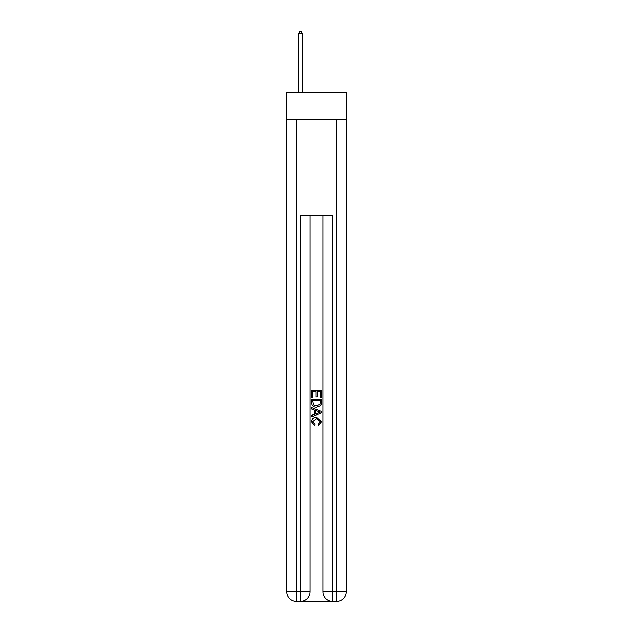 <?xml version="1.0" encoding="UTF-8"?>
<svg xmlns="http://www.w3.org/2000/svg" width="633" height="633" viewBox="0 0 633 633"><rect width="100%" height="100%" fill="white"/><g stroke="black" fill="none" stroke-linecap="round" stroke-linejoin="round"><path stroke-width="0.95" d="M346.211 119.502L346.211 92.204L286.789 92.204L286.789 119.502L346.211 119.502L346.211 591.713L336.574 591.713L336.574 119.502M301.158 601.35L331.842 601.35M332.562 601.35L332.562 591.713L322.925 591.713A9.637 9.637 0 0 0 332.562 601.35L336.574 601.35L336.574 591.713L332.562 591.713L332.562 215.877L300.438 215.877L300.438 591.713L286.789 591.713L286.789 119.502M310.075 215.877L310.075 591.713A9.637 9.637 0 0 1 300.438 601.35L296.426 601.35A9.637 9.637 0 0 1 286.789 591.713M322.925 591.713L322.925 215.877M336.574 601.35A9.637 9.637 0 0 0 346.211 591.713M311.681 397.429L311.681 390.387L321.319 390.387L321.319 397.184L320.203 397.184L320.203 391.748L317.244 391.748L317.244 396.812L316.128 396.812L316.128 391.748L312.797 391.748L312.797 397.429L311.681 397.429M311.681 402.738L311.681 399.281L321.319 399.281L321.176 404.281L320.488 405.682L316.555 407.193C313.47 407.201 311.847 405.721 311.681 402.738M312.797 400.642L313.477 404.906L316.571 405.832L320.005 404.186L320.203 400.642L312.797 400.642M311.681 409.045L311.681 407.605L321.319 411.426L321.319 412.961L311.681 416.791L311.681 415.343L314.648 414.251L314.648 410.144L311.681 409.045M318.423 411.537L315.756 410.548L315.756 413.84L320.203 412.194L318.423 411.537M312.67 421.665L315.084 424.363L314.767 425.724L311.555 421.792C311.816 418.832 313.485 417.345 316.571 417.321L321.445 421.76L318.644 425.479L318.352 424.118L320.33 421.697L316.579 418.682L312.67 421.665M302.447 92.204L302.447 33.739L298.428 33.739L298.428 92.204M298.428 33.739L299.638 31.65L301.245 31.65L302.447 33.739M296.426 119.502L296.426 601.35M310.075 591.713L300.438 591.713L300.438 601.35"/></g></svg>
